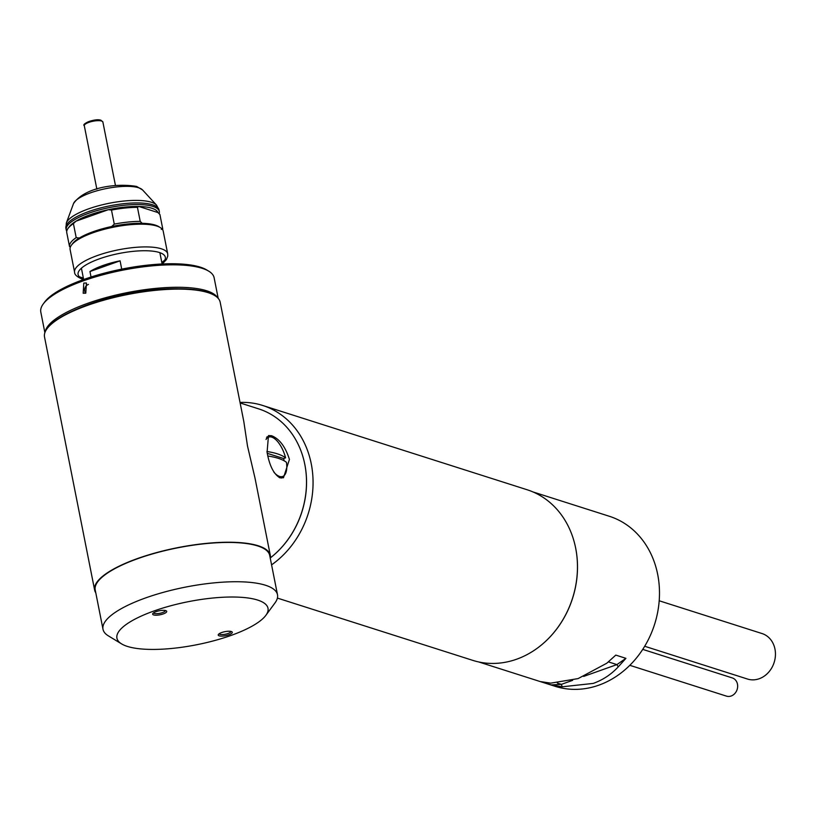 <?xml version="1.0" encoding="UTF-8"?>
<svg xmlns="http://www.w3.org/2000/svg" width="816" height="816" viewBox="0 0 816 816"><rect width="100%" height="100%" fill="white"/><g stroke="black" fill="none" stroke-linecap="round" stroke-linejoin="round"><path stroke-width="1.22" d="M629.819 665.315L726.485 696.13A9.547 8.129 -72.3 0 0 734.808 693.539A9.547 8.129 -72.3 0 0 737.47 684.155A9.547 8.129 -72.3 0 0 732.289 677.923L642.733 649.383M659.195 600.77L762.022 633.542A23.878 20.329 107.7 0 1 775.2 657.788A23.878 20.329 107.7 0 1 755.698 679.636A23.878 20.329 107.7 0 1 747.517 679.045L644.691 646.262M478.727 661.96L555.074 686.297A89.24 75.99 -72.3 0 0 598.791 685.185A89.24 75.99 -72.3 0 0 659.297 599.311A89.24 75.99 -72.3 0 0 609.277 516.253L532.93 491.915M608.379 661.878L616.906 664.601L618.242 666.866C611.245 674.424 602.912 679.942 593.232 683.41L562.183 686.797L551.208 684.91L541.069 681.676L550.729 683.145L578.116 678.586L606.798 663.214L615.794 655.105L625.923 658.339L616.906 664.601L583.654 676.423M557.348 683.074L561.357 684.359L562.183 686.797M572.618 680.35L561.357 684.359L551.208 684.91M618.242 666.866L625.923 658.339M574.801 544.211A89.24 75.99 107.7 0 1 543.14 643.538M270.351 557.879A85.058 72.44 -72.3 0 0 304.786 464.314A85.058 72.44 -72.3 0 0 258.652 408.867L240.128 402.961M47.246 328.44A88.934 25.347 -11.2 0 1 47.471 328.134A88.934 25.347 -11.2 0 1 119.707 295.769A88.934 25.347 -11.2 0 1 207.488 292.271A88.934 25.347 -11.2 0 1 214.067 295.147L214.73 295.545A89.536 25.51 168.8 0 1 220.177 302.195L243.8 421.484L247.503 446.056L255.01 478.125L270.3 555.319A89.536 25.51 -11.2 0 1 270.28 558.328M279.888 477.809L283.478 477.758L289.435 459.428C285.406 446.719 279.449 438.814 271.555 435.713L268.484 435.581L267.077 452.299C269.443 465.599 273.707 474.106 279.888 477.809M268.525 437.152A22.379 9.843 70.4 0 0 268.025 436.968A22.379 9.843 70.4 0 0 267.016 436.733M95.798 592.875A89.536 25.51 -11.2 0 1 94.636 590.101A89.536 25.51 -11.2 0 1 156.907 552.503A89.536 25.51 -11.2 0 1 258.223 545.771A89.536 25.51 -11.2 0 1 270.3 555.319M214.73 295.545A89.536 25.51 168.8 0 0 208.1 292.648A89.536 25.51 168.8 0 0 119.738 296.177A89.536 25.51 168.8 0 0 47.012 328.756A89.536 25.51 168.8 0 0 44.523 336.977L94.636 590.101M281.336 478.074A22.379 9.843 70.4 0 0 282.53 476.513M83.783 283.081L86.445 283.019L85.782 293.179L83.181 293.25L83.783 283.081M88.465 284.437A5.375 4.58 -72.3 0 0 88.261 284.498A5.375 4.58 -72.3 0 0 85.619 293.23M45.206 331.837A88.342 25.174 -11.2 0 1 111.058 296.259A88.342 25.174 -11.2 0 1 206.652 290.761A88.342 25.174 -11.2 0 1 217.576 297.707M44.88 332.673L40.8 312.049A88.342 25.174 -11.2 0 1 43.268 303.94A88.342 25.174 -11.2 0 1 115.015 271.799A88.342 25.174 -11.2 0 1 202.205 268.321A88.342 25.174 -11.2 0 1 208.743 271.167A88.342 25.174 -11.2 0 1 214.118 277.736L218.198 298.36M43.268 303.94L44.635 302.073A86.547 24.664 -11.2 0 1 114.934 270.575A86.547 24.664 -11.2 0 1 200.359 267.169A86.547 24.664 -11.2 0 1 206.764 269.963L208.743 271.167M76.551 309.254A84.16 23.98 -11.2 0 1 179.999 288.762M273.901 554.972A84.762 72.185 -72.3 0 0 304.837 464.498A84.762 72.185 -72.3 0 0 303.97 460.622M240.026 402.421A89.536 76.245 107.7 0 1 262.691 405.46A89.536 76.245 107.7 0 1 311.253 463.825A89.536 76.245 107.7 0 1 271.575 564.856M277.389 598.087L472.709 660.348A89.536 76.245 -72.3 0 0 550.739 636.143A89.536 76.245 -72.3 0 0 575.657 548.107A89.536 76.245 -72.3 0 0 527.095 489.743L262.691 405.46M91.045 277.022L89.954 271.534A39.994 11.393 -11.2 0 1 120.074 260.824L121.717 269.137M106.019 265.822A39.994 11.393 -11.2 0 1 101.378 266.087M120.074 260.824L89.954 271.534M219.198 635.837A7.16 2.04 -11.2 0 1 218.433 634.409A7.16 2.04 -11.2 0 1 224.247 631.808A7.16 2.04 -11.2 0 1 231.316 631.523A7.16 2.04 -11.2 0 1 231.846 631.757A7.16 2.04 -11.2 0 1 228.296 635.001A7.16 2.04 -11.2 0 1 219.198 635.837M219.188 633.726A5.967 1.703 168.8 0 0 219.983 634.348A5.967 1.703 168.8 0 0 226.715 633.91A5.967 1.703 168.8 0 0 230.897 631.411M153.622 614.927A7.16 2.04 -11.2 0 1 152.857 613.51A7.16 2.04 -11.2 0 1 158.671 610.898A7.16 2.04 -11.2 0 1 165.74 610.623A7.16 2.04 -11.2 0 1 166.27 610.847A7.16 2.04 -11.2 0 1 162.71 614.101A7.16 2.04 -11.2 0 1 153.622 614.927M153.602 612.826A5.967 1.703 168.8 0 0 154.408 613.448A5.967 1.703 168.8 0 0 161.14 613.01A5.967 1.703 168.8 0 0 165.311 610.511M257.621 600.056A77 21.94 -11.2 0 1 265.853 615.346A77 21.94 -11.2 0 1 203.317 643.355A77 21.94 -11.2 0 1 127.316 646.394A77 21.94 -11.2 0 1 121.615 643.906A77 21.94 -11.2 0 1 159.854 608.991A77 21.94 -11.2 0 1 257.621 600.056M121.615 643.906L108.406 635.888A88.934 25.347 -11.2 0 1 103 629.279A88.934 25.347 -11.2 0 1 164.863 591.926A88.934 25.347 -11.2 0 1 265.496 585.245A88.934 25.347 -11.2 0 1 277.491 594.721A88.934 25.347 -11.2 0 1 275.012 602.902L265.853 615.346M103 629.279L95.227 589.988A88.934 25.347 -11.2 0 1 157.08 552.636A88.934 25.347 -11.2 0 1 257.723 545.955A88.934 25.347 -11.2 0 1 269.708 555.441L277.491 594.721M70.105 249.553A47.45 13.525 -11.2 0 1 71.431 245.188A47.45 13.525 -11.2 0 1 109.966 227.929A47.45 13.525 -11.2 0 1 156.805 226.052A47.45 13.525 -11.2 0 1 160.313 227.593A47.45 13.525 -11.2 0 1 163.2 231.112L167.708 253.847A47.45 13.525 -11.2 0 0 161.303 248.788A47.45 13.525 -11.2 0 0 107.61 252.348A47.45 13.525 -11.2 0 0 74.603 272.279L70.105 249.553M71.431 245.188L72.573 243.637A45.961 13.097 -11.2 0 1 79.305 238.037A45.961 13.097 -11.2 0 1 111.71 226.522A45.961 13.097 -11.2 0 1 142.168 223.309A45.961 13.097 -11.2 0 1 155.264 225.104A45.961 13.097 -11.2 0 1 158.671 226.583L160.313 227.593M79.305 238.037L76.194 237.64A47.45 13.525 -11.2 0 0 69.513 246.514L66.728 232.489A47.45 13.525 -11.2 0 1 68.095 228.347L69.238 226.797A45.961 13.097 -11.2 0 1 75.98 221.197A45.961 13.097 -11.2 0 1 108.375 209.681A45.961 13.097 -11.2 0 1 138.832 206.468A45.961 13.097 -11.2 0 1 151.929 208.264A45.961 13.097 -11.2 0 1 157.957 212.568L159.905 214.506L162.69 228.541L161.293 229.408M66.759 231.254A47.45 13.525 -11.2 0 1 66.218 229.908A47.45 13.525 -11.2 0 1 99.215 209.977A47.45 13.525 -11.2 0 1 152.918 206.407A47.45 13.525 -11.2 0 1 159.314 211.466A47.45 13.525 -11.2 0 1 159.13 213.721M162.017 263.537A44.472 12.668 168.8 0 0 159.334 252.491A44.472 12.668 168.8 0 0 99.96 258.631A44.472 12.668 168.8 0 0 83.558 279.072M76.194 237.64L73.42 223.615L75.98 221.197L108.375 209.681L111.486 210.079A47.45 13.525 -11.2 0 1 137.435 207.346L138.832 206.468L157.957 212.568M68.095 228.347A47.45 13.525 -11.2 0 1 73.42 223.615M111.486 210.079L114.271 224.104A47.45 13.525 -11.2 0 1 140.219 221.371L137.435 207.346M142.168 223.309L140.219 221.371M114.271 224.104L111.71 226.522M69.513 246.514L70.288 247.299M162.69 228.541A47.45 13.525 -11.2 0 1 162.659 229.765M273.931 472.26A20.89 9.19 70.4 0 0 279.551 476.432A20.89 9.19 70.4 0 0 282.662 476.473A20.89 9.19 70.4 0 0 286.467 462.335A89.505 25.5 168.8 0 0 278.174 458.296A89.505 25.5 168.8 0 0 267.893 456.022M284.141 460.805L284.141 460.805A20.89 9.19 -109.6 0 0 283.631 458.541L267.291 453.329M266.924 451.513A89.505 25.5 -11.2 0 1 277.277 453.808A89.505 25.5 -11.2 0 1 285.58 457.847A20.89 9.19 70.4 0 0 271.769 437.141A20.89 9.19 70.4 0 0 268.658 437.101A20.89 9.19 70.4 0 0 266.047 439.467M285.58 457.847L283.631 458.541M84.303 125.715C81.08 123.981 95.105 118.096 100.96 120.248L102.887 122.033A9.476 2.703 168.8 0 0 101.612 121.023A9.476 2.703 168.8 0 0 90.892 121.737A9.476 2.703 168.8 0 0 84.303 125.715L96.859 189.159M85.241 124.175A8.282 2.356 -11.2 0 1 91.31 120.799A8.282 2.356 -11.2 0 1 100.378 120.258M73.491 203.643C84.456 187.425 115.831 182.876 136.619 186.436L142.576 189.965A35.751 10.19 168.8 0 0 138.618 187.762A35.751 10.19 168.8 0 0 101.102 189.7A35.751 10.19 168.8 0 0 73.491 203.643L66.361 222.972A46.655 13.291 -11.2 0 1 102.398 204.765A46.655 13.291 -11.2 0 1 151.368 202.246A46.655 13.291 -11.2 0 1 156.539 205.122L158.998 209.875A47.45 13.525 168.8 0 0 152.602 204.816A47.45 13.525 168.8 0 0 98.899 208.376A47.45 13.525 168.8 0 0 65.902 228.307L66.218 229.908M83.334 277.97A47.45 13.525 -11.2 0 1 81.008 277.338A47.45 13.525 -11.2 0 1 79.397 276.757M164.975 259.814A47.45 13.525 -11.2 0 1 161.803 262.436M102.887 122.033L115.454 185.477M111.455 262.864L111.649 263.823M47.471 328.134L47.012 328.756M83.65 279.521L81.406 268.199M162.109 263.986L159.865 252.664M66.361 222.972L65.902 228.307M74.603 272.279C74.501 274.676 77.173 277.012 82.62 279.286L83.538 279.562M162.221 263.986L166.403 259.6L167.759 256.132L167.708 253.847M142.576 189.965L156.539 205.122M159.314 211.466L158.998 209.875M279.398 477.625L282.662 476.473M266.434 437.896L268.658 437.101"/></g></svg>
